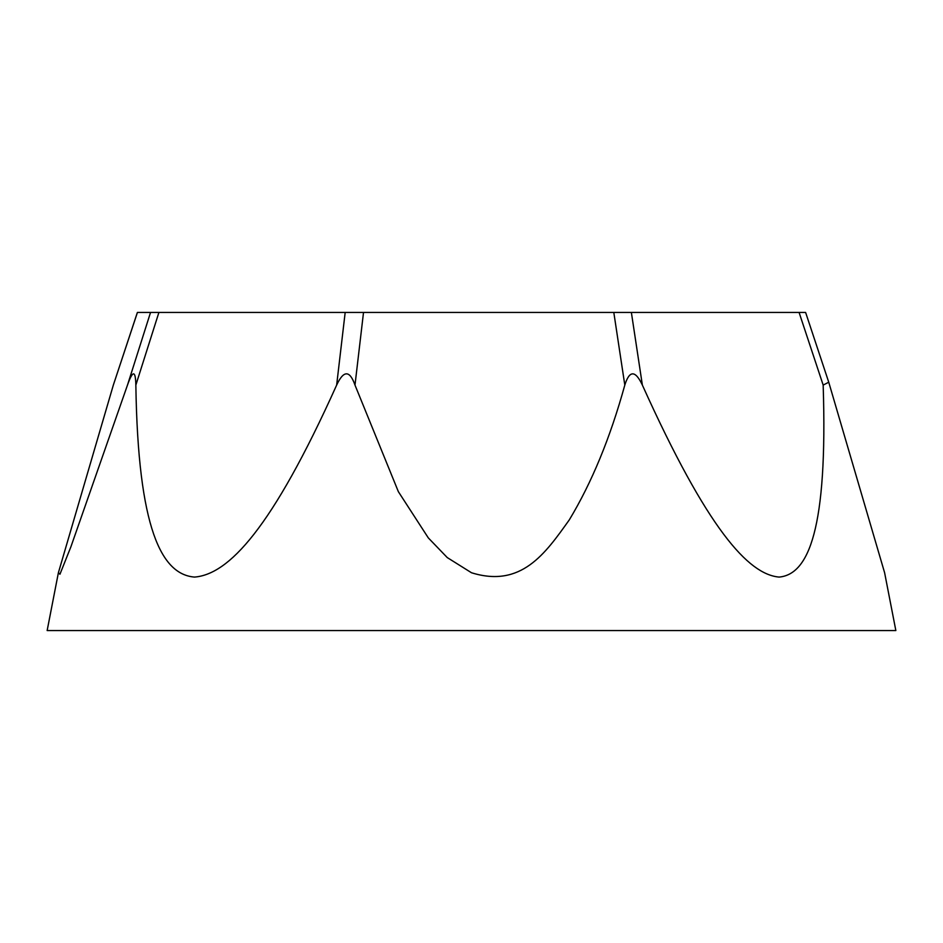 <?xml version="1.0" encoding="UTF-8"?>
<svg xmlns="http://www.w3.org/2000/svg" width="943" height="943" viewBox="0 0 943 943"><rect width="100%" height="100%" fill="white"/><g stroke="black" fill="none" stroke-linecap="round" stroke-linejoin="round"><path stroke-width="1.41" d="M799.086 312.451L805.617 312.451L828.744 382.21L823.168 385.086L799.086 312.451L613.81 312.451L631.374 312.451L642.372 385.086C707.274 529.07 748.365 574.44 779.13 577.081C808.622 574.44 827.801 529.07 823.168 385.086M137.383 312.451L113.337 385.086L137.419 312.451L613.81 312.451L624.808 385.086C629.464 370.127 635.323 370.127 642.372 385.086M336.651 385.086L345.173 312.451L363.515 312.451L354.992 385.086C349.747 370.092 343.629 370.092 336.651 385.086C271.879 529.07 228.548 574.44 194.506 577.081C161.618 574.44 138.02 529.07 135.851 385.086C135.533 370.127 132.739 370.127 127.482 385.086L150.538 312.451M828.744 382.21L884.617 572.755L895.85 630.549L47.15 630.549L58.383 572.755L59.951 574.228L70.925 546.728L127.482 385.086M354.992 385.086L398.37 491.68L428.311 537.899L447.265 557.584L471.5 572.755C521.208 588.161 545.148 553.777 569.324 519.829C591.791 482.592 610.286 437.682 624.808 385.086M113.337 385.086L58.383 572.755M135.851 385.086L158.907 312.451"/></g></svg>

